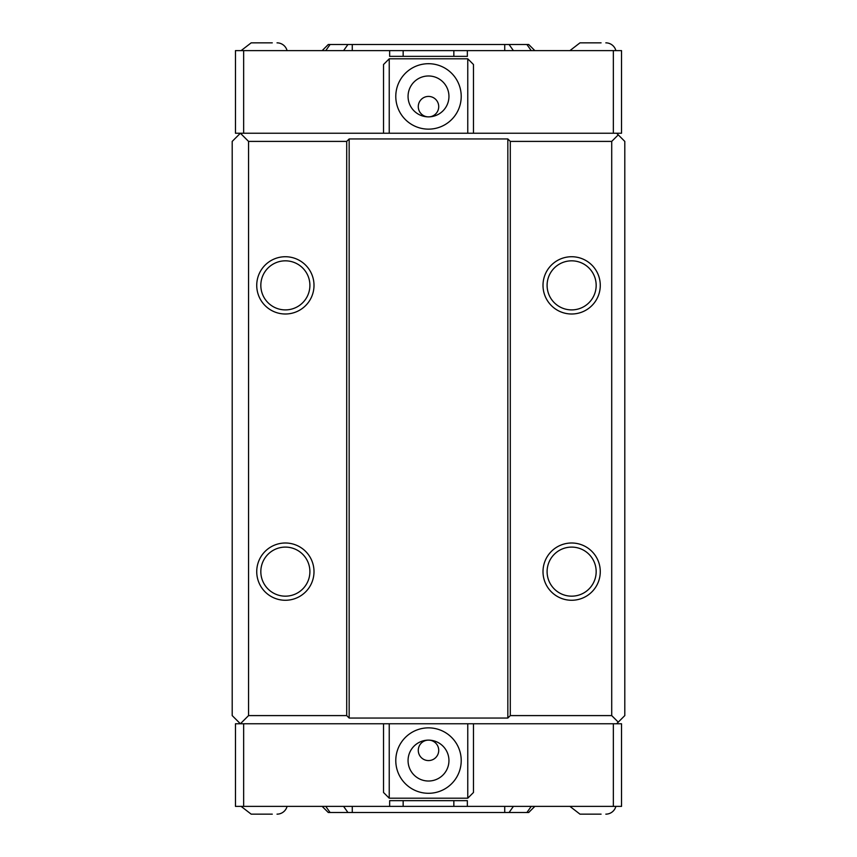 <?xml version="1.0" encoding="UTF-8"?>
<svg xmlns="http://www.w3.org/2000/svg" width="857" height="857" viewBox="0 0 857 857"><rect width="100%" height="100%" fill="white"/><g stroke="black" fill="none" stroke-linecap="round" stroke-linejoin="round"><path stroke-width="1.29" d="M438.72 750.357A10.22 10.22 0 0 1 428.5 760.577A10.22 10.22 0 0 1 418.28 750.357A10.22 10.22 0 0 1 428.5 740.127A10.22 10.22 0 0 1 438.72 750.357M448.95 760.577A20.45 20.45 0 0 1 418.28 778.285A20.45 20.45 0 0 1 418.28 742.869A20.45 20.45 0 0 1 448.95 760.577M395.784 760.577A32.716 32.716 0 0 1 444.858 732.242A32.716 32.716 0 0 1 444.858 788.911A32.716 32.716 0 0 1 395.784 760.577M438.72 106.643A10.22 10.22 0 0 1 428.5 116.873A10.22 10.22 0 0 1 418.28 106.643A10.22 10.22 0 0 1 428.5 96.423A10.22 10.22 0 0 1 438.72 106.643M448.95 96.423A20.45 20.45 0 0 1 418.28 114.131A20.45 20.45 0 0 1 418.28 78.715A20.45 20.45 0 0 1 448.95 96.423M395.784 96.423A32.716 32.716 0 0 1 444.858 68.089A32.716 32.716 0 0 1 444.858 124.758A32.716 32.716 0 0 1 395.784 96.423M389.239 133.231L389.239 58.801L383.518 64.521L383.518 133.231M473.482 133.231L473.482 64.521L467.761 58.801L467.761 133.231M389.239 58.801L467.761 58.801M467.761 723.769L467.761 798.199L473.482 792.479L473.482 723.769M383.518 723.769L383.518 792.479L389.239 798.199L389.239 723.769M467.761 798.199L389.239 798.199M453.846 56.348L453.846 50.617L621.529 50.617L621.529 133.231L616.622 133.231L618.261 134.87L611.716 141.405L510.29 141.405L507.837 138.952L349.163 138.952L346.71 141.405L248.562 141.405L240.378 133.231L616.622 133.231M467.354 50.617L467.354 56.348L389.646 56.348L389.646 50.617L403.154 50.617L403.154 56.348M613.355 723.769L613.355 806.383L621.529 806.383L621.529 723.769L240.378 723.769L232.204 715.595L232.204 141.405L240.378 133.231L235.471 133.231L235.471 50.617L389.646 50.617M453.846 50.617L403.154 50.617M453.846 806.383L389.646 806.383L389.646 800.652L467.354 800.652L467.354 806.383L453.846 806.383L453.846 800.652M403.154 806.383L403.154 800.652M389.646 806.383L235.471 806.383L235.471 723.769L240.378 723.769L248.562 715.595L346.71 715.595L349.163 718.048L507.837 718.048L510.29 715.595L611.716 715.595L618.261 722.13L616.622 723.769M534.832 50.617L528.694 44.489L328.306 44.489L322.168 50.617M343.593 806.383L347.931 812.511L509.069 812.511L513.407 806.383M347.931 812.511L330.106 812.511L325.767 806.383M322.168 806.383L328.306 812.511L330.106 812.511M531.233 806.383L526.894 812.511L528.694 812.511L534.832 806.383M526.894 812.511L509.069 812.511M569.926 50.617L579.975 42.85L592.905 42.85M241.117 50.617L251.176 42.85L264.095 42.85M601.078 814.15L579.975 814.15L601.078 814.15M272.28 814.15L251.176 814.15L272.28 814.15M251.176 42.85L272.28 42.85M277.025 42.85A10.391 10.391 0 0 1 287.074 50.617M287.074 806.383A10.391 10.391 0 0 1 277.025 814.15M579.975 42.85L601.078 42.85M605.824 42.85A10.391 10.391 0 0 1 615.883 50.617M615.883 806.383A10.391 10.391 0 0 1 605.824 814.15M613.355 806.383L467.354 806.383M346.71 141.405L346.71 715.595M349.163 138.952L349.163 718.048M618.261 722.13L624.796 715.595L624.796 141.405L618.261 134.87M248.562 141.405L248.562 715.595M256.736 571.64A28.624 28.624 0 0 1 299.682 546.841A28.624 28.624 0 0 1 299.682 596.429A28.624 28.624 0 0 1 256.736 571.64M256.736 285.36A28.624 28.624 0 0 1 299.682 260.571A28.624 28.624 0 0 1 299.682 310.159A28.624 28.624 0 0 1 256.736 285.36M611.716 141.405L611.716 715.595M260.828 285.36A24.542 24.542 0 0 0 297.636 306.613A24.542 24.542 0 0 0 297.636 264.117A24.542 24.542 0 0 0 260.828 285.36M260.828 571.64A24.542 24.542 0 0 0 297.636 592.883A24.542 24.542 0 0 0 297.636 550.387A24.542 24.542 0 0 0 260.828 571.64M547.098 285.36A24.542 24.542 0 0 0 583.906 306.613A24.542 24.542 0 0 0 583.906 264.117A24.542 24.542 0 0 0 547.098 285.36M543.006 285.36A28.624 28.624 0 0 1 585.952 260.571A28.624 28.624 0 0 1 585.952 310.159A28.624 28.624 0 0 1 543.006 285.36M547.098 571.64A24.542 24.542 0 0 0 583.906 592.883A24.542 24.542 0 0 0 583.906 550.387A24.542 24.542 0 0 0 547.098 571.64M543.006 571.64A28.624 28.624 0 0 1 585.952 546.841A28.624 28.624 0 0 1 585.952 596.429A28.624 28.624 0 0 1 543.006 571.64M507.837 138.952L507.837 718.048M510.29 141.405L510.29 715.595M613.355 133.231L613.355 50.617M243.645 133.231L243.645 50.617M347.931 44.489L343.593 50.617M352.27 44.489L352.27 50.617M325.767 50.617L330.106 44.489M526.894 44.489L531.233 50.617M513.407 50.617L509.069 44.489M504.73 44.489L504.73 50.617M352.27 806.383L352.27 812.511M504.73 806.383L504.73 812.511M243.645 723.769L243.645 806.383M241.117 806.383L251.176 814.15M569.926 806.383L579.975 814.15"/></g></svg>
